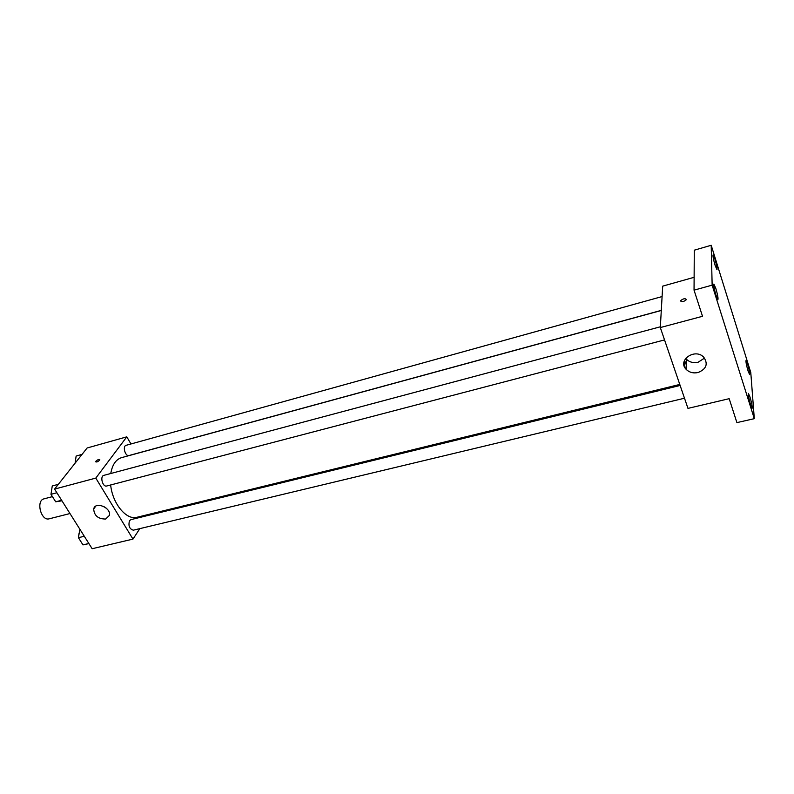 <?xml version="1.0" encoding="UTF-8"?>
<svg xmlns="http://www.w3.org/2000/svg" width="794" height="794" viewBox="0 0 794 794"><rect width="100%" height="100%" fill="white"/><g stroke="black" fill="none" stroke-linecap="round" stroke-linejoin="round"><path stroke-width="1.19" d="M52.225 496.687L44.087 498.831C35.621 500.508 41.04 521.44 49.258 518.8L69.981 513.539M139.833 528.625L132.965 539.106L92.144 548.723L54.578 489.094L87.112 447.995L126.792 436.839L130.97 443.975M661.293 310.484L121.581 457.642C115.914 459.418 112.301 464.708 110.763 473.512M110.654 484.965C112.5 503.724 126.504 520.487 136.995 517.261L679.773 384.435M132.965 539.106L95.806 478.097L126.792 436.839M149.242 514.264L148.538 515.336M660.35 326.8L103.875 475.348C99.687 476.182 102.664 487.347 106.714 485.997L664.538 339.921M662.087 296.559L126.157 445.305C122.286 446.109 125.303 456.818 129.035 455.518L661.293 310.375M684.497 398.221L133.323 530.184C129.422 528.983 128.152 525.807 129.521 520.656L130.851 519.653L680.13 385.467M95.806 478.097L54.578 489.094M105.662 519.038C98.168 519.018 94.178 515.673 93.692 508.994C95.171 501.014 111.458 507.684 109.374 515.425L105.662 519.038M95.836 461.274C97.751 459.587 99.081 459.091 99.816 459.776C98.238 461.671 96.828 462.336 95.598 461.761L95.836 461.274C97.751 459.597 99.081 459.091 99.826 459.776C98.238 461.671 96.828 462.336 95.598 461.761L95.836 461.274M106.426 508.309L103.647 506.423M685.153 368.049L684.1 361.498M686.413 360.694L685.956 358.719M684.507 360.317L686.344 364.863M754.3 418.676L712.149 285.155L711.196 245.277L750.777 372.475L754.3 418.676L736.911 422.616L729.17 398.687L687.971 408.384L660.31 327.555L662.692 286.148L694.125 277.305M711.196 245.277L694.284 250.189L694.045 290.157L712.149 285.155M660.31 327.555L702.511 316.3L694.045 290.157M698.085 372.525C693.38 373.498 689.44 372.475 686.264 369.458C676.974 360.585 694.819 347.772 703.702 357.141C708.337 363.9 706.462 369.021 698.085 372.525M680.518 300.966L680.597 300.678C683.396 298.484 685.331 298.137 686.403 299.636C684.021 301.66 682.066 302.107 680.518 300.966L680.597 300.678C683.396 298.484 685.331 298.137 686.403 299.636C684.031 301.66 682.066 302.107 680.518 300.966M704.536 358.084L698.075 362.272C693.44 363.235 689.559 362.233 686.433 359.255L685.669 358.342M715.811 288.401C717.587 294.505 718.302 298.216 717.935 299.537L716.009 295.239C714.223 289.105 713.508 285.374 713.875 284.073L715.811 288.401M749.983 397C751.729 403.064 752.454 406.816 752.126 408.255L750.538 404.702C748.782 398.598 748.057 394.836 748.385 393.407L749.983 397M747.591 364.059C749.238 369.796 749.923 373.309 749.645 374.619L748.097 371.076C746.439 365.309 745.755 361.786 746.032 360.486L747.591 364.059M714.947 259.221C716.615 264.978 717.3 268.461 716.982 269.672L715.126 265.424C713.449 259.628 712.764 256.134 713.081 254.943L714.947 259.221M88.918 543.602L82.983 544.892L78.427 537.687L79.876 529.251M88.849 543.493L82.983 544.892M84.293 536.268L78.427 537.687M78.973 533.667L78.576 536.565M78.993 538.59L80.79 541.429M61.952 500.806L55.709 501.808L50.975 494.325L52.265 485.968L58.339 484.34M61.624 500.27L55.709 501.808M56.89 492.756L50.975 494.325M51.481 491.029L51.233 492.657M51.67 495.416L53.535 498.364M75.102 463.17L76.135 456.044L82.05 454.396M75.48 460.599L75.142 462.922M95.727 506.205L93.692 508.994M686.433 359.255L686.264 369.458"/></g></svg>
